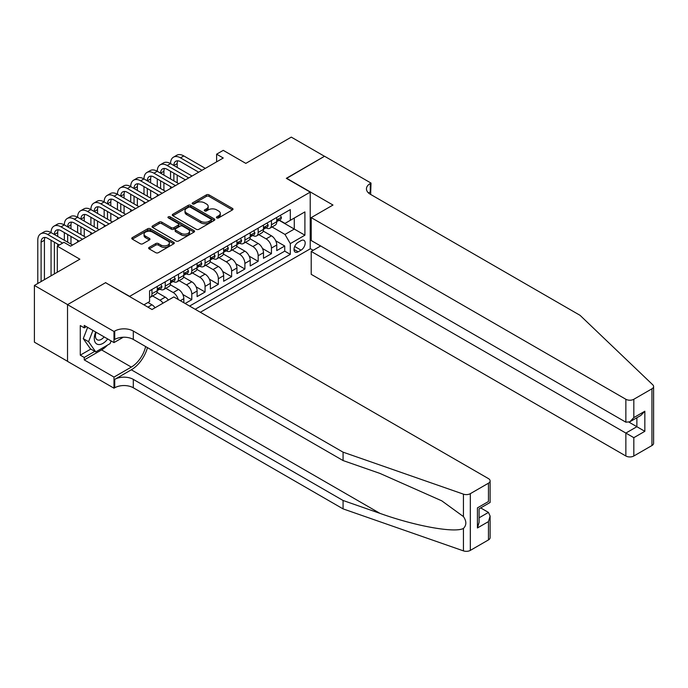<?xml version="1.0" encoding="UTF-8"?>
<svg xmlns="http://www.w3.org/2000/svg" width="688" height="688" viewBox="0 0 688 688"><rect width="100%" height="100%" fill="white"/><g stroke="black" fill="none" stroke-linecap="round" stroke-linejoin="round"><path stroke-width="1.03" d="M216.789 217.898A1.29 0.748 0 0 0 218.612 217.898L232.458 209.909A1.84 1.066 0 0 0 233 209.152A1.84 1.066 0 0 0 232.458 208.404L209.006 194.859A1.84 1.066 0 0 0 206.391 194.859L192.545 202.857A1.29 0.748 0 0 0 192.176 203.381A1.29 0.748 0 0 0 192.545 203.906A1.29 0.748 0 0 0 194.377 203.906L196.166 202.874A5.9 3.406 0 0 1 204.508 202.874L206.46 204.001A5.9 3.406 0 0 1 208.189 206.409A5.9 3.406 0 0 1 206.46 208.817L204.671 209.849A1.29 0.748 0 0 0 204.293 210.373A1.29 0.748 0 0 0 204.671 210.906A1.29 0.748 0 0 0 206.495 210.906L208.283 209.866A5.9 3.406 0 0 1 216.625 209.866L218.578 211.001A5.9 3.406 0 0 1 220.306 213.409A5.9 3.406 0 0 1 218.578 215.817L216.789 216.849A1.29 0.748 0 0 0 216.41 217.374A1.29 0.748 0 0 0 216.789 217.898L216.789 216.849M149.184 247.379A1.84 1.066 0 0 0 148.651 248.127A1.84 1.066 0 0 0 149.184 248.884L155.772 252.677A1.84 1.066 0 0 0 158.378 252.677L173.754 243.801A1.84 1.066 0 0 0 174.288 243.053A1.84 1.066 0 0 0 173.754 242.296L150.294 228.751A1.84 1.066 0 0 0 147.688 228.751L132.311 237.635A1.84 1.066 0 0 0 131.769 238.383A1.84 1.066 0 0 0 132.311 239.14L140.257 243.724A1.84 1.066 0 0 0 142.863 243.724L149.451 239.923A1.84 1.066 0 0 0 149.984 239.175A1.84 1.066 0 0 0 149.451 238.418L145.503 236.147A4.928 2.847 0 0 1 144.059 234.135A4.928 2.847 0 0 1 147.103 231.503A4.928 2.847 0 0 1 152.478 232.123L167.924 241.032A4.928 2.847 0 0 1 169.36 243.053A4.928 2.847 0 0 1 166.324 245.676A4.928 2.847 0 0 1 160.949 245.066L158.378 243.578A1.84 1.066 0 0 0 155.772 243.578L149.184 247.379L149.184 248.884M105.763 282.802L129.662 296.365L310.219 192.124L286.32 178.33L324.487 156.288L291.299 137.127L245.822 163.383L223.256 150.354L216.617 154.181L223.256 158.016L70.58 246.166L63.941 242.331L57.302 246.166L57.302 272.224M105.763 282.57L67.587 304.612L34.4 285.443L79.868 259.195L57.302 246.166M196.295 229.285A1.84 1.066 0 0 0 198.901 229.285L214.278 220.401A1.84 1.066 0 0 0 214.819 219.653A1.84 1.066 0 0 0 214.278 218.896L190.825 205.351A1.84 1.066 0 0 0 188.22 205.351L172.843 214.235A1.84 1.066 0 0 0 172.301 214.983A1.84 1.066 0 0 0 172.843 215.74L196.295 229.285M168.861 218.182A1.29 0.748 0 0 1 170.168 218.363L170.168 216.832L194.016 230.6A1.84 1.066 0 0 1 194.558 231.349A1.84 1.066 0 0 1 194.016 232.105L178.639 240.981A1.84 1.066 0 0 1 176.033 240.981L152.573 227.436L152.573 225.931A1.84 1.066 0 0 0 152.031 226.687A1.84 1.066 0 0 0 152.573 227.436M152.573 225.931L159.152 222.129A1.84 1.066 0 0 1 161.766 222.129L171.278 227.625A1.84 1.066 0 0 0 173.883 227.625L178.244 225.105A1.84 1.066 0 0 0 178.785 224.348A1.84 1.066 0 0 0 178.244 223.6L168.345 217.881A1.29 0.748 0 0 1 167.967 217.356A1.29 0.748 0 0 1 168.758 216.668A1.29 0.748 0 0 1 170.168 216.832M67.527 361.295L34.4 342.168L34.4 285.443M185.149 303.494L191.789 299.667L182.81 294.481M179.121 280.627L186.482 284.875A7.508 4.334 60 0 1 191.789 294.068L197.103 291.007L197.103 296.597L205.067 292.004L196.089 286.819M192.399 272.955L199.761 277.204A7.508 4.334 60 0 1 205.067 286.406L210.382 283.336L210.382 288.934L218.345 284.333L209.367 279.147M205.678 265.293L213.031 269.541A7.508 4.334 60 0 1 218.345 278.743L223.652 275.673L223.652 281.272L231.624 276.671L222.645 271.485M218.947 257.63L226.309 261.879A7.508 4.334 60 0 1 231.624 271.072L236.93 268.01L236.93 273.6L244.894 269.008L235.915 263.822M232.226 249.959L239.587 254.207A7.508 4.334 60 0 1 244.894 263.409L250.208 260.339L250.208 265.938L258.172 261.337L249.194 256.16M245.504 242.296L252.866 246.545A7.508 4.334 60 0 1 258.172 255.747L263.487 252.677L263.487 258.275L271.45 253.674L271.45 248.076A7.508 4.334 -120 0 0 266.136 238.882L258.783 234.634M262.472 248.488L271.45 253.674M155.075 307.76A7.508 4.334 -120 0 0 151.962 304.801L147.98 302.505M168.345 300.088A7.508 4.334 -120 0 0 165.24 297.139L157.027 292.391M163.039 303.159A7.508 4.334 60 0 0 159.926 300.2L152.573 295.952M183.825 302.729L183.825 298.669A7.508 4.334 -120 0 0 178.519 289.467L170.306 284.729M178.201 299.486A7.508 4.334 60 0 0 173.204 292.538L165.842 288.289M197.103 291.007A7.508 4.334 -120 0 0 191.789 281.805L183.584 277.066M210.382 283.336A7.508 4.334 -120 0 0 205.067 274.142L196.854 269.404M223.652 275.673A7.508 4.334 -120 0 0 218.345 266.48L210.132 261.732M236.93 268.01A7.508 4.334 -120 0 0 231.624 258.808L223.411 254.07M250.208 260.339A7.508 4.334 -120 0 0 244.894 251.146L236.689 246.407M263.487 252.677A7.508 4.334 -120 0 0 258.172 243.483L249.959 238.736M301.052 240.645L298.136 242.331A5.822 3.363 120 0 0 294.335 247.456A5.822 3.363 120 0 0 295.221 252.126A5.822 3.363 120 0 0 298.136 251.834L301.052 250.148A5.822 3.363 120 0 0 304.861 245.023A5.822 3.363 120 0 0 303.967 240.353A5.822 3.363 120 0 0 301.052 240.645M200.354 312.275L310.219 248.85L310.219 192.124M195.177 309.282L290.302 254.362L290.302 243.629L284.995 234.436L272.052 226.971M143.93 304.836L149.571 301.585L149.571 290.852L290.302 209.599L290.302 220.332L304.904 211.904L304.904 235.201L290.302 243.629M159.857 289.123L159.926 289.166A7.508 4.334 60 0 0 163.684 289.536L168.99 286.466A7.508 4.334 -120 0 0 170.547 283.035L170.547 278.743M173.135 281.461L173.204 281.495A7.508 4.334 60 0 0 176.962 281.874L182.268 278.803A7.508 4.334 -120 0 0 183.825 275.363L183.825 271.072M186.414 273.79L186.482 273.833A7.508 4.334 60 0 0 190.232 274.202L195.547 271.141A7.508 4.334 -120 0 0 197.103 267.701L197.103 263.409M199.683 266.127L199.761 266.17A7.508 4.334 60 0 0 203.51 266.54L208.825 263.478A7.508 4.334 -120 0 0 210.382 260.038L210.382 255.747M212.962 258.464L213.031 258.507A7.508 4.334 60 0 0 216.789 258.877L222.095 255.807A7.508 4.334 -120 0 0 223.652 252.376L223.652 248.076M226.24 250.802L226.309 250.836A7.508 4.334 60 0 0 230.067 251.215L235.373 248.144A7.508 4.334 -120 0 0 236.93 244.704L236.93 240.413M239.519 243.131L239.587 243.174A7.508 4.334 60 0 0 243.346 243.543L248.652 240.482A7.508 4.334 -120 0 0 250.208 237.042L250.208 232.75M252.797 235.468L252.866 235.511A7.508 4.334 60 0 0 256.615 235.881L261.93 232.811A7.508 4.334 -120 0 0 263.487 229.379L263.487 225.088M189.604 306.065L284.729 251.146L284.729 246.012L276.757 250.613L276.757 245.014A7.508 4.334 -120 0 0 271.45 235.812L263.237 231.073M266.067 227.805L266.136 227.84A7.508 4.334 -120 0 0 269.894 228.218A7.508 4.334 -120 0 0 271.45 224.778L271.45 220.487M269.894 228.218L275.209 225.148A7.508 4.334 -120 0 0 276.757 221.708L276.757 217.417M151.962 289.467L151.962 293.759A7.508 4.334 60 0 1 150.405 297.199A7.508 4.334 60 0 1 149.571 297.508M150.405 297.199L155.72 294.137A7.508 4.334 -120 0 0 157.277 290.697L157.277 286.406M165.24 281.805L165.24 286.096A7.508 4.334 60 0 1 163.684 289.536M178.519 274.142L178.519 278.434A7.508 4.334 60 0 1 176.962 281.874M191.789 266.471L191.789 270.771A7.508 4.334 60 0 1 190.232 274.202M205.067 258.808L205.067 263.1A7.508 4.334 60 0 1 203.51 266.54M218.345 251.146L218.345 255.437A7.508 4.334 60 0 1 216.789 258.877M231.624 243.483L231.624 247.775A7.508 4.334 60 0 1 230.067 251.215M244.894 235.812L244.894 240.103A7.508 4.334 60 0 1 243.346 243.543M258.172 228.149L258.172 232.441A7.508 4.334 60 0 1 256.615 235.881M258.172 255.747L258.172 261.337M244.894 263.409L244.894 269.008M231.624 271.072L231.624 276.671M218.345 278.743L218.345 284.333M205.067 286.406L205.067 292.004M191.789 294.068L191.789 299.667M284.995 234.436L294.283 229.07L294.283 218.036L304.904 211.904M279.079 220.289L304.904 235.201M279.345 220.134L284.995 223.394L290.302 220.332M216.617 154.181L216.617 161.843M275.75 240.826L284.729 246.012M284.729 251.146L290.302 254.362M217.305 218.079L218.578 217.348A5.9 3.406 0 0 0 220.306 214.94L220.306 213.409M208.189 206.409L208.189 207.939A5.9 3.406 0 0 1 206.46 210.347L205.187 211.087M232.432 209.917L209.006 196.39A1.84 1.066 0 0 0 206.391 196.39L193.061 204.087M214.278 218.896L214.278 220.401L190.825 206.89A1.84 1.066 0 0 0 188.22 206.89L172.86 215.748L172.843 214.235M211.018 220.177A1.29 0.748 0 0 0 211.397 219.653A1.29 0.748 0 0 0 211.018 219.119L190.43 207.234A1.29 0.748 0 0 0 188.607 207.234L186.715 208.326A5.9 3.406 0 0 0 184.995 210.734A5.9 3.406 0 0 0 186.715 213.142L200.793 221.269A5.9 3.406 0 0 0 209.135 221.269L211.018 220.177L211.018 221.708A1.29 0.748 0 0 0 211.397 221.183L211.397 219.653M184.995 210.734L184.995 212.265A5.9 3.406 0 0 0 186.715 214.673L186.715 213.142M211.018 221.708L209.135 222.8A5.9 3.406 0 0 1 200.793 222.8L186.715 214.673M152.598 227.453L159.152 223.669L159.152 222.129M178.785 224.348L178.785 225.888A1.84 1.066 0 0 1 178.244 226.636L173.883 229.156A1.84 1.066 0 0 1 171.278 229.156L161.766 223.669A1.84 1.066 0 0 0 159.152 223.669M170.168 218.363L193.99 232.114M181.15 233.327A4.928 2.847 0 0 0 186.517 233.937A4.928 2.847 0 0 0 189.561 231.314A4.928 2.847 0 0 0 188.116 229.302L182.681 226.154A1.84 1.066 0 0 0 180.075 226.154L175.707 228.683A1.84 1.066 0 0 0 175.165 229.431A1.84 1.066 0 0 0 175.707 230.188L181.15 233.327L181.15 234.857A4.928 2.847 0 0 0 186.517 235.477A4.928 2.847 0 0 0 189.561 232.845L189.561 231.314M175.165 229.431L175.165 230.962A1.84 1.066 0 0 0 175.707 231.718L175.707 230.188M181.15 234.857L175.707 231.718M169.36 243.053L169.36 244.584A4.928 2.847 0 0 1 166.324 247.216A4.928 2.847 0 0 1 160.949 246.596L158.378 245.109A1.84 1.066 0 0 0 155.772 245.109L149.21 248.893M144.059 234.135L144.059 235.666A4.928 2.847 0 0 0 145.503 237.678L145.503 236.147M149.425 239.94L145.503 237.678M173.729 243.819L150.294 230.291A1.84 1.066 0 0 0 147.688 230.291L132.337 239.149M280.274 215.387L281.409 217.339A4.979 2.872 60 0 1 280.377 219.541L277.857 221.003A4.979 2.872 -120 0 0 278.717 219.85L278.614 219.412M37.788 283.49L37.788 240.258A14.078 8.127 60 0 1 40.704 233.817L44.023 231.899A14.078 8.127 60 0 1 51.058 232.596A14.078 8.127 60 0 1 53.982 226.146L57.293 224.236A14.078 8.127 60 0 1 64.337 224.933A14.078 8.127 60 0 1 67.252 218.483L70.572 216.565A14.078 8.127 60 0 1 77.615 217.262A14.078 8.127 60 0 1 80.53 210.82L83.85 208.903A14.078 8.127 60 0 1 90.893 209.599A14.078 8.127 60 0 1 93.809 203.158L97.128 201.24A14.078 8.127 60 0 1 104.163 201.937A14.078 8.127 60 0 1 107.087 195.487L110.407 193.569A14.078 8.127 60 0 1 117.442 194.274A14.078 8.127 60 0 1 120.357 187.824L123.677 185.906A14.078 8.127 60 0 1 130.72 186.603A14.078 8.127 60 0 1 133.635 180.161L136.955 178.244A14.078 8.127 60 0 1 143.998 178.94A14.078 8.127 60 0 1 146.914 172.49L150.233 170.581A14.078 8.127 60 0 1 157.277 171.278A14.078 8.127 60 0 1 160.192 164.828L163.512 162.91A14.078 8.127 60 0 1 170.547 163.606A14.078 8.127 60 0 1 173.462 157.165L176.782 155.247A14.078 8.127 60 0 1 183.825 155.944L205.334 168.362M173.462 157.165A14.078 8.127 60 0 1 180.505 157.862L202.014 170.28M276.929 221.235L276.946 221.235A4.979 2.872 -120 0 0 277.857 221.003M278.081 219.481L278.717 219.85C278.408 219.102 277.875 219.412 277.126 220.771A4.979 2.872 60 0 1 276.757 221.484M198.694 172.198L180.505 161.697A9.391 5.418 -120 0 0 175.81 161.233A9.391 5.418 -120 0 0 173.866 165.524L177.186 163.606L177.186 167.442M177.779 160.794A9.391 5.418 -120 0 0 177.186 163.606M173.866 173.195L173.866 180.858M177.186 175.105L177.186 182.776M170.547 188.443L170.547 186.603M170.547 178.94L170.547 171.278M95.727 332.046A12.203 7.043 120 0 0 98.59 344.55A12.203 7.043 120 0 0 107.698 338.952M96.139 332.278A8.359 4.825 120 0 0 97.154 339.76A8.359 4.825 120 0 0 98.384 340.139A8.359 4.825 120 0 0 104.146 336.905M111.121 340.93L110.071 343.622L95.735 351.903L90.429 348.833L83.265 338.642L87.634 327.368M95.735 351.903L88.571 341.704L92.94 330.438M83.265 338.642L88.571 341.704M320.642 245.969L311.208 251.412L311.208 274.331L625.865 455.998L625.865 433.079L636.882 426.715L636.882 417.736M311.208 251.412L633.829 437.671L633.829 455.998L651.949 445.532L651.949 388.806A5.633 3.251 0 0 0 653.6 386.51A5.633 3.251 0 0 0 652.792 384.824L580.061 315.336L370.29 194.231A13.141 7.585 180 0 1 366.446 188.865A13.141 7.585 180 0 1 370.29 183.498L371.021 183.077L324.555 156.253L286.518 178.441M286.518 178.209L332.983 205.041L311.208 217.614L625.865 399.272A5.633 3.251 0 0 0 633.829 399.272L651.949 388.806M371.021 183.077L370.626 194.42M310.219 248.617L313.135 250.303M311.208 217.614L311.208 240.525L625.865 422.191L625.865 399.272M653.6 386.51L653.6 443.235A5.633 3.251 180 0 1 651.949 445.532M633.829 455.998A5.633 3.251 180 0 1 625.865 455.998M368.639 193.061A13.141 7.585 180 0 1 370.29 191.892L370.29 183.498M629.047 422.191L644.845 431.316L633.829 437.671M633.829 399.272L633.829 417.59L629.847 421.796L625.865 422.191M633.829 417.59L644.845 411.226L640.863 415.432L629.847 421.796M488.454 539.925L488.454 521.607L490.105 516.052L490.105 537.629A5.633 3.251 180 0 1 488.454 539.925L470.325 550.391A5.633 3.251 180 0 1 463.437 550.873L343.071 508.879L343.071 500.486L133.309 379.38A13.141 7.585 -0 0 0 114.724 379.38L131.313 369.8A24.458 14.121 120 0 0 147.473 347.621M343.071 500.486L379.982 513.368C415.251 526.079 454.665 533.2 463.437 528.444C466.627 525.168 466.627 521.212 463.437 516.585L441.782 500.838L379.982 473.43L343.071 460.556L133.309 339.442A13.141 7.585 -0 0 0 114.724 339.442L114.724 331.057L113.993 331.478L67.527 304.646L105.565 282.691L152.031 309.514L173.806 296.941L488.454 478.607A5.633 3.251 -0 0 1 490.105 480.903A5.633 3.251 -0 0 1 488.454 483.2L470.325 493.666L470.325 550.391M343.071 508.879L133.309 387.774A13.141 7.585 -0 0 0 114.724 387.774L113.993 388.195L67.527 361.372L67.527 304.646M343.071 460.556L343.071 452.162L133.309 331.057A13.141 7.585 -0 0 0 114.724 331.057M463.437 516.585L463.437 494.147L343.071 452.162M107.431 345.152A21.122 12.195 -60 0 1 101.575 349.908L84.254 359.91L84.254 357.459L94.806 351.362M86.378 326.645L84.254 327.875L80.272 325.57L80.272 355.163L84.254 357.459M84.254 327.875L84.254 325.415L113.993 342.59L113.993 331.478M113.993 388.195L113.993 377.084L131.313 367.082A21.122 12.195 120 0 0 145.615 346.554M84.254 359.91L113.993 377.084M480.671 507.916L488.454 512.405L490.105 516.052M123.264 337.24L113.993 342.59M463.437 494.147A5.633 3.251 -0 0 0 470.325 493.666M80.272 355.163L90.825 349.065M488.454 521.607L477.429 527.971L479.08 522.416L479.08 508.836L490.105 502.472L490.105 480.903M477.429 527.971L477.429 507.882C479.579 509.129 479.579 509.129 477.429 507.882L488.454 501.526C490.604 502.765 490.604 502.765 488.454 501.526L488.454 483.2M267.004 223.05L268.131 225.01A4.979 2.872 60 0 1 267.099 227.212L264.579 228.665A4.979 2.872 -120 0 0 265.448 227.522L265.336 227.074M160.192 164.828A14.078 8.127 60 0 1 167.227 165.524L170.547 163.606L192.055 176.025M167.227 165.524L188.736 177.943M263.65 228.898L263.667 228.898A4.979 2.872 -120 0 0 264.579 228.665M264.803 227.152L265.448 227.522C265.129 226.773 264.596 227.074 263.848 228.442A4.979 2.872 60 0 1 263.487 229.147M185.416 179.86L167.227 169.36A9.391 5.418 -120 0 0 162.54 168.895A9.391 5.418 -120 0 0 160.588 173.195L163.907 171.278L163.907 175.105M164.501 168.457A9.391 5.418 -120 0 0 163.907 171.278M160.588 180.858L160.588 188.521M163.907 182.776L163.907 190.438M157.277 196.106L157.277 194.274M157.277 186.603L157.277 178.94M253.726 230.721L254.852 232.673A4.979 2.872 60 0 1 253.82 234.875L251.301 236.328A4.979 2.872 -120 0 0 252.169 235.184L252.066 234.746M146.914 172.49A14.078 8.127 60 0 1 153.957 173.195L157.277 171.278L178.777 183.696M153.957 173.195L175.457 185.605M250.372 236.56L250.398 236.56A4.979 2.872 -120 0 0 251.301 236.328M251.524 234.814L252.169 235.184C251.851 234.436 251.326 234.737 250.578 236.104A4.979 2.872 60 0 1 250.208 236.81M172.146 187.523L153.957 177.022A9.391 5.418 -120 0 0 149.262 176.558A9.391 5.418 -120 0 0 147.318 180.858L150.638 178.94L150.638 182.776M151.222 176.128A9.391 5.418 -120 0 0 150.638 178.94M147.318 188.521L147.318 196.183M150.638 190.438L150.638 198.101M143.998 203.777L143.998 201.937M143.998 194.274L143.998 186.603M240.447 238.383L241.574 240.336A4.979 2.872 60 0 1 240.551 242.537L238.022 243.991A4.979 2.872 -120 0 0 238.891 242.847L238.788 242.408M133.635 180.161A14.078 8.127 60 0 1 140.679 180.858L143.998 178.94L165.507 191.359M140.679 180.858L162.187 193.276M237.093 244.231L237.119 244.231A4.979 2.872 -120 0 0 238.022 243.991M238.246 242.477L238.891 242.847C238.581 242.099 238.048 242.408 237.3 243.767A4.979 2.872 60 0 1 236.93 244.481M158.868 195.194L140.679 184.685A9.391 5.418 -120 0 0 135.983 184.221A9.391 5.418 -120 0 0 134.04 188.521L137.359 186.603L137.359 190.438M137.944 183.791A9.391 5.418 -120 0 0 137.359 186.603M134.04 196.183L134.04 203.854M137.359 198.101L137.359 205.772M130.72 211.44L130.72 209.599M130.72 201.937L130.72 194.274M227.169 246.046L228.304 247.998A4.979 2.872 60 0 1 227.272 250.2L224.752 251.662A4.979 2.872 -120 0 0 225.612 250.518L225.509 250.071M120.357 187.824A14.078 8.127 60 0 1 127.4 188.521L130.72 186.603L152.229 199.021M127.4 188.521L148.909 200.939M223.824 251.894L223.841 251.894A4.979 2.872 -120 0 0 224.752 251.662M224.976 250.14L225.612 250.518C225.303 249.761 224.77 250.071 224.021 251.43A4.979 2.872 60 0 1 223.652 252.143M145.589 202.857L127.4 192.356A9.391 5.418 -120 0 0 122.705 191.892A9.391 5.418 -120 0 0 120.761 196.183L124.081 194.274L124.081 198.101M124.666 191.453A9.391 5.418 -120 0 0 124.081 194.274M120.761 203.854L120.761 211.517M124.081 205.772L124.081 213.435M117.442 219.102L117.442 217.262M117.442 209.599L117.442 201.937M213.899 253.709L215.026 255.669A4.979 2.872 60 0 1 213.994 257.871L211.474 259.324A4.979 2.872 -120 0 0 212.334 258.181L212.231 257.733M107.087 195.487A14.078 8.127 60 0 1 114.122 196.183L117.442 194.274L138.95 206.684M114.122 196.183L135.631 208.602M210.545 259.557L210.562 259.557A4.979 2.872 -120 0 0 211.474 259.324M211.698 257.811L212.334 258.181C212.024 257.432 211.491 257.733 210.743 259.101A4.979 2.872 60 0 1 210.382 259.806M132.311 210.519L114.122 200.019A9.391 5.418 -120 0 0 109.435 199.554A9.391 5.418 -120 0 0 107.483 203.854L110.802 201.937L110.802 205.772M111.396 199.124A9.391 5.418 -120 0 0 110.802 201.937M107.483 211.517L107.483 219.18M110.802 213.435L110.802 221.097M104.163 226.773L104.163 224.933M104.163 217.262L104.163 209.599M200.621 261.38L201.747 263.332A4.979 2.872 60 0 1 200.715 265.534L198.196 266.987A4.979 2.872 -120 0 0 199.064 265.843L198.961 265.405M93.809 203.158A14.078 8.127 60 0 1 100.852 203.854L104.163 201.937L125.672 214.355M100.852 203.854L122.352 216.273M197.267 267.219L197.284 267.219A4.979 2.872 -120 0 0 198.196 266.987M198.419 265.473L199.064 265.843C198.746 265.095 198.221 265.405 197.465 266.763A4.979 2.872 60 0 1 197.103 267.469M119.033 218.182L100.852 207.681A9.391 5.418 -120 0 0 96.157 207.217A9.391 5.418 -120 0 0 94.213 211.517L97.533 209.599L97.533 213.435M98.117 206.787A9.391 5.418 -120 0 0 97.533 209.599M94.213 219.18L94.213 226.851M97.533 221.097L97.533 228.76M90.893 234.436L90.893 232.596M90.893 224.933L90.893 217.262M187.342 269.042L188.469 270.995A4.979 2.872 60 0 1 187.446 273.196L184.917 274.658A4.979 2.872 -120 0 0 185.786 273.506L185.683 273.067M80.53 210.82A14.078 8.127 60 0 1 87.574 211.517L90.893 209.599L112.402 222.018M87.574 211.517L109.082 223.935M183.988 274.89L184.014 274.89A4.979 2.872 -120 0 0 184.917 274.658M185.141 273.136L185.786 273.506C185.476 272.758 184.943 273.067 184.195 274.426A4.979 2.872 60 0 1 183.825 275.14M105.763 225.853L87.574 215.353A9.391 5.418 -120 0 0 82.878 214.888A9.391 5.418 -120 0 0 80.935 219.18L84.254 217.262L84.254 221.097M84.839 214.45A9.391 5.418 -120 0 0 84.254 217.262M80.935 226.851L80.935 234.513M84.254 228.76L84.254 236.431M77.615 242.099L77.615 240.258M77.615 232.596L77.615 224.933M174.064 276.705L175.199 278.666A4.979 2.872 60 0 1 174.167 280.867L171.639 282.321A4.979 2.872 -120 0 0 172.507 281.177L172.404 280.73M67.252 218.483A14.078 8.127 60 0 1 74.295 219.18L77.615 217.262L99.124 229.68M74.295 219.18L95.804 231.598M170.719 282.553L170.736 282.553A4.979 2.872 -120 0 0 171.639 282.321M171.871 280.807L172.507 281.177C172.198 280.42 171.665 280.73 170.916 282.097A4.979 2.872 60 0 1 170.547 282.802M92.484 233.516L74.295 223.015A9.391 5.418 -120 0 0 69.6 222.551A9.391 5.418 -120 0 0 67.656 226.851L70.976 224.933L70.976 228.76M71.561 222.112A9.391 5.418 -120 0 0 70.976 224.933M67.656 234.513L67.656 242.176M70.976 236.431L70.976 244.094M64.337 240.258L64.337 232.596M160.794 284.376L161.921 286.328A4.979 2.872 60 0 1 160.889 288.53L158.369 289.983A4.979 2.872 -120 0 0 159.229 288.84L159.126 288.401M53.982 226.146A14.078 8.127 60 0 1 61.017 226.851L64.337 224.933L85.845 237.351M61.017 226.851L82.526 239.261M157.44 290.216L157.457 290.216A4.979 2.872 -120 0 0 158.369 289.983M158.593 288.47L159.229 288.84C158.919 288.091 158.386 288.392 157.638 289.76A4.979 2.872 60 0 1 157.277 290.465M79.206 241.178L61.017 230.678A9.391 5.418 -120 0 0 56.321 230.213A9.391 5.418 -120 0 0 54.378 234.513L57.697 232.596L57.697 236.431M58.291 229.783A9.391 5.418 -120 0 0 57.697 232.596M54.378 242.176L54.378 273.91M57.697 244.094L57.697 245.934M51.058 275.828L51.058 240.258M40.704 233.817A14.078 8.127 60 0 1 47.739 234.513L51.058 232.596L72.567 245.014M47.739 234.513L62.608 243.096M59.297 245.014L47.739 238.34A9.391 5.418 -120 0 0 43.052 237.876A9.391 5.418 -120 0 0 41.108 242.176L41.108 281.573M45.012 237.446A9.391 5.418 -120 0 0 44.428 240.258L44.428 279.655M147.911 307.14L151.962 304.801M159.926 300.2L165.24 297.139M173.204 292.538L178.519 289.467M186.482 284.875L191.789 281.805M199.761 277.204L205.067 274.142M213.031 269.541L218.345 266.48M226.309 261.879L231.624 258.808M239.587 254.207L244.894 251.146M252.866 246.545L258.172 243.483M266.136 238.882L271.45 235.812M271.45 224.778L276.757 221.708M151.962 293.759L157.277 290.697M165.24 286.096L170.547 283.035M178.519 278.434L183.825 275.363M191.789 270.771L197.103 267.701M205.067 263.1L210.382 260.038M218.345 255.437L223.652 252.376M231.624 247.775L236.93 244.704M244.894 240.103L250.208 237.042M258.172 232.441L263.487 229.379M271.45 248.076L276.757 245.014M180.308 300.699L183.825 298.669M294.688 246.476L301.052 250.148M294.017 249.46L298.136 251.834M218.578 217.348L218.578 215.817M204.671 210.906L204.671 209.849M206.46 210.347L206.46 208.817M192.545 203.906L192.545 202.857M206.391 196.39L206.391 194.859M209.006 196.39L209.006 194.859M232.458 209.909L232.458 208.404M188.22 206.89L188.22 205.351M190.825 206.89L190.825 205.351M200.793 222.8L200.793 221.269M209.135 222.8L209.135 221.269M161.766 223.669L161.766 222.129M171.278 229.156L171.278 227.625M173.883 229.156L173.883 227.625M178.244 226.636L178.244 225.105M194.016 232.105L194.016 230.6M155.772 245.109L155.772 243.578M158.378 245.109L158.378 243.578M160.949 246.596L160.949 245.066M149.451 239.923L149.451 238.418M132.311 239.14L132.311 237.635M147.688 230.291L147.688 228.751M150.294 230.291L150.294 228.751M173.754 243.801L173.754 242.296M281.375 217.288L276.757 219.945M183.825 155.944L180.505 157.862M644.845 411.226L644.845 431.316M379.982 513.368L131.313 369.8M133.309 339.442L133.309 331.057M133.309 379.38L133.309 387.774M463.437 550.873L463.437 528.444M114.724 379.38L114.724 387.774M101.575 349.908L131.313 367.082M479.08 517.815L488.454 512.405M268.096 224.95L263.487 227.616M254.818 232.613L250.208 235.279M241.548 240.284L236.93 242.941M228.27 247.947L223.652 250.613M214.991 255.609L210.382 258.275M201.713 263.272L197.103 265.938M188.443 270.943L183.825 273.6M175.165 278.606L170.547 281.272M161.886 286.268L157.277 288.934M44.428 240.258L41.108 242.176"/></g></svg>
